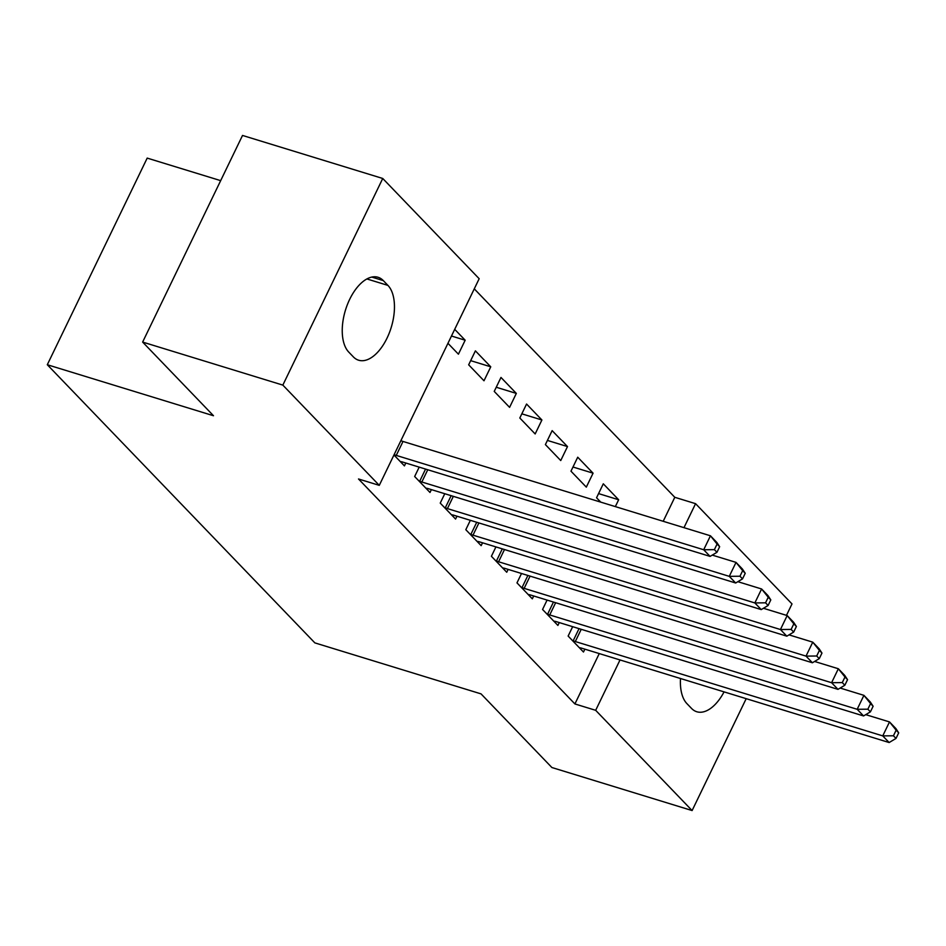 <?xml version="1.0" encoding="UTF-8"?>
<svg xmlns="http://www.w3.org/2000/svg" width="946" height="946" viewBox="0 0 946 946"><rect width="100%" height="100%" fill="white"/><g stroke="black" fill="none" stroke-linecap="round" stroke-linejoin="round"><path stroke-width="1.42" d="M663.193 521.293L674.794 497.3L474.277 288.849M674.794 497.3L695.57 503.674L792.003 603.926L786.481 615.349M220.666 180.639L147.198 158.1L47.3 364.73L314.852 642.878L481.041 693.879L551.896 767.525L692.105 810.556L595.673 710.316L620.02 659.953M47.3 364.73L213.489 415.732L142.633 342.074L242.519 135.444L382.74 178.475L479.173 278.715L379.275 485.357L282.842 385.105L382.74 178.475M598.57 493.599L618.649 499.76L603.3 483.808L596.548 497.773L600.734 502.125M618.649 499.76L615.338 506.607M547.084 600.083L542.555 609.472L557.904 625.424L559.275 622.563M552.145 430.631L545.393 444.596L560.742 460.548L567.494 446.583L552.145 430.631M495.929 546.906L491.4 556.283L506.737 572.247L508.12 569.386M500.978 377.442L494.238 391.408L509.587 407.359L516.327 393.406L500.978 377.442M444.774 493.729L440.233 503.106L455.582 519.058L456.965 516.209M454.707 329.338L465.172 340.217L458.42 354.182L447.955 343.303M393.962 454.991L404.427 465.881L405.81 463.02M379.275 485.357L358.51 478.983L574.908 703.942L599.256 653.58M419.196 467.135L414.655 476.512L430.004 492.476L431.388 489.614M475.4 350.86L468.66 364.813L483.997 380.777L490.749 366.812L475.4 350.86M470.351 520.312L465.81 529.701L481.159 545.653L482.543 542.791M526.567 404.037L519.815 418.002L535.164 433.954L541.904 419.989L526.567 404.037M521.506 573.501L516.977 582.878L532.326 598.83L533.698 595.98M577.722 457.214L570.97 471.179L586.319 487.131L593.071 473.177L577.722 457.214M572.673 626.678L568.132 636.055L583.481 652.019L584.865 649.157M629.374 510.911L628.723 510.722M724.068 691.881A40.879 21.51 -72.9 0 1 696.812 711.759A40.879 21.51 -72.9 0 1 691.526 708.412L686.926 703.635A40.879 21.51 -72.9 0 1 680.505 678.507M683.97 527.667L695.57 503.674M746.193 698.668L692.105 810.556M142.633 342.074L282.842 385.105M574.908 703.942L595.673 710.316M348.767 352.101A40.879 21.51 -72.9 0 1 347.395 304.577A40.879 21.51 -72.9 0 1 378.045 277.273A40.879 21.51 -72.9 0 1 383.331 280.619L387.931 285.396A40.879 21.51 -72.9 0 1 389.303 332.933A40.879 21.51 -72.9 0 1 358.652 360.225A40.879 21.51 -72.9 0 1 353.366 356.89L348.767 352.101M451.479 336.019L465.172 340.217M470.67 360.651L490.749 366.812M496.248 387.245L516.327 393.406M521.825 413.828L541.904 419.989M547.403 440.422L567.494 446.583M572.992 467.017L593.071 473.177M394.139 454.624A6.386 1.525 -154.2 0 0 396.256 455.404L703.694 549.756L710.091 556.402L402.653 462.05A6.386 1.525 -154.2 0 0 400.903 461.648L400.288 461.577M400.891 440.659A6.386 1.525 -154.2 0 0 403.008 441.451L710.446 535.791L716.843 542.448L719.646 546.705L717.092 544.045L714.396 549.638L716.95 552.298L719.646 546.705M714.396 549.638L703.694 549.756L710.446 535.791L717.092 544.045M710.091 556.402L716.95 552.298M418.794 480.816L419.717 481.207A6.386 1.525 -154.2 0 0 421.833 481.999L729.271 576.351L735.669 582.996L428.231 488.644A6.386 1.525 -154.2 0 0 426.48 488.242L425.866 488.171M712.267 555.101L736.023 562.385L742.421 569.031L745.223 573.3L742.669 570.639L739.973 576.22L742.527 578.881L745.223 573.3M739.973 576.22L729.271 576.351L736.023 562.385L742.669 570.639M735.669 582.996L742.527 578.881M444.384 507.411L445.294 507.801A6.386 1.525 -154.2 0 0 447.411 508.593L754.849 602.945L761.246 609.591L453.808 515.239A6.386 1.525 -154.2 0 0 452.058 514.837L451.443 514.754M737.856 581.684L761.601 588.98L767.998 595.625L770.801 599.894L768.247 597.233L765.551 602.815L768.105 605.475L770.801 599.894M765.551 602.815L754.849 602.945L761.601 588.98L768.247 597.233M761.246 609.591L768.105 605.475M469.961 534.005L470.872 534.395A6.386 1.525 -154.2 0 0 472.988 535.176L780.438 629.528L786.824 636.173L479.386 541.833A6.386 1.525 -154.2 0 0 477.635 541.419L477.021 541.349M763.434 608.278L787.178 615.562L793.576 622.22L796.39 626.477L793.824 623.828L791.128 629.409L793.682 632.07L796.39 626.477M791.128 629.409L780.438 629.528L787.178 615.562L793.824 623.828M786.824 636.173L793.682 632.07M495.538 560.588L496.449 560.978A6.386 1.525 -154.2 0 0 498.577 561.77L806.016 656.122L812.401 662.768L504.963 568.416A6.386 1.525 -154.2 0 0 503.213 568.014L502.598 567.943M789.011 634.872L812.756 642.157L819.153 648.802L821.968 653.071L819.402 650.41L816.705 656.004L819.26 658.653L821.968 653.071M816.705 656.004L806.016 656.122L812.756 642.157L819.402 650.41M812.401 662.768L819.26 658.653M521.116 587.182L522.026 587.572A6.386 1.525 -154.2 0 0 524.155 588.365L831.593 682.716L837.99 689.362L530.54 595.01A6.386 1.525 -154.2 0 0 528.79 594.608L528.175 594.526M814.589 661.455L838.345 668.751L844.731 675.397L847.545 679.666L844.979 677.005L842.283 682.586L844.837 685.247L847.545 679.666M842.283 682.586L831.593 682.716L838.345 668.751L844.979 677.005M837.99 689.362L844.837 685.247M546.693 613.777L547.604 614.167A6.386 1.525 -154.2 0 0 549.732 614.947L857.171 709.299L863.568 715.945L556.13 621.605A6.386 1.525 -154.2 0 0 554.368 621.203L553.765 621.12M840.166 688.049L863.923 695.345L870.308 701.991L873.123 706.248L870.568 703.599L867.86 709.181L870.426 711.841L873.123 706.248M867.86 709.181L857.171 709.299L863.923 695.345L870.568 703.599M863.568 715.945L870.426 711.841M572.271 640.359L573.181 640.761A6.386 1.525 -154.2 0 0 575.31 641.542L882.748 735.893L889.145 742.539L581.707 648.187A6.386 1.525 -154.2 0 0 579.945 647.785L579.342 647.714M865.744 714.644L889.5 721.928L895.897 728.574L898.7 732.843L896.146 730.182L893.438 735.775L896.004 738.424L898.7 732.843M893.438 735.775L882.748 735.893L889.5 721.928L896.146 730.182M889.145 742.539L896.004 738.424M383.331 280.619L371.79 277.072M387.931 285.396L366.882 278.94M396.256 455.404L403.008 441.451M419.717 481.207L425.57 469.086M421.833 481.999L427.758 469.76M445.294 507.801L451.147 495.68M447.411 508.593L453.335 496.354M470.872 534.395L476.725 522.275M472.988 535.176L478.913 522.937M496.449 560.978L502.302 548.857M498.577 561.77L504.49 549.531M522.026 587.572L527.892 575.452M524.155 588.365L530.067 576.126M547.604 614.167L553.469 602.046M549.732 614.947L555.645 602.708M573.181 640.761L579.047 628.629M575.31 641.542L581.222 629.303"/></g></svg>
